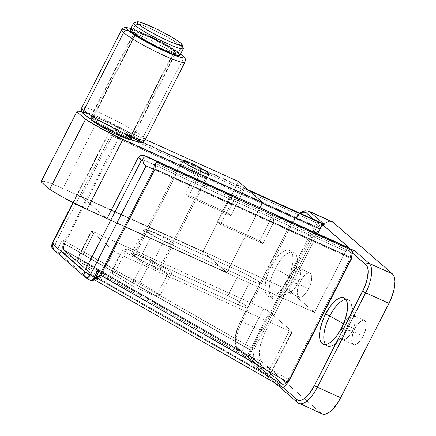 <?xml version="1.0" encoding="UTF-8"?>
<svg xmlns="http://www.w3.org/2000/svg" width="436" height="436" viewBox="0 0 436 436"><rect width="100%" height="100%" fill="white"/><g stroke="black" fill="none" stroke-linecap="round" stroke-linejoin="round"><path stroke-width="0.33" stroke-dasharray="2.18 1.64" d="M363.155 336.112A13.211 5.33 -65.7 0 0 364.42 320.449A13.211 5.33 -65.7 0 0 354.817 328.864L343.802 323.888A13.211 5.33 114.3 0 1 353.405 315.473A13.211 5.33 114.3 0 1 352.141 331.137L363.155 336.112L365.128 331.365L366.164 326.787L366.104 323.076L364.965 320.798L362.916 320.302L361.64 320.754L358.839 322.983L356.059 326.651L352.844 333.611L351.694 340.189L352.304 343.241L353.002 344.173L355.057 344.674L357.705 343.312L360.55 340.309L363.155 336.112L352.141 331.137A13.211 5.33 -65.7 0 0 354.991 317.675A13.211 5.33 -65.7 0 0 343.802 323.888L343.552 323.752L343.802 323.888A13.211 5.33 -65.7 0 0 340.723 336.058A13.211 5.33 -65.7 0 0 345.236 339.284A13.211 5.33 -65.7 0 0 352.141 331.137L345.824 329.894L352.141 331.137A13.211 5.33 114.3 0 1 342.533 339.551A13.211 5.33 114.3 0 1 343.802 323.888L354.817 328.864A13.211 5.33 -65.7 0 0 353.547 344.527A13.211 5.33 -65.7 0 0 363.155 336.112M345.868 299.418A25.402 10.251 114.3 0 1 351.307 304.006A25.402 10.251 114.3 0 1 345.824 329.894A25.402 10.251 -65.7 0 0 348.26 299.772A25.402 10.251 -65.7 0 0 345.868 299.418M341.584 327.976L345.824 329.894L341.584 327.976M308.628 288.719A13.211 5.33 -65.7 0 0 309.898 273.056A13.211 5.33 -65.7 0 0 300.29 281.471L289.275 276.495A13.211 5.33 114.3 0 1 298.883 268.08A13.211 5.33 114.3 0 1 297.614 283.743L308.628 288.719L311.25 281.612L311.745 277.389L311.141 274.337L310.437 273.405L308.388 272.909L305.74 274.266L301.538 279.258L298.317 286.218L297.167 292.796L297.777 295.848L299.407 297.265L301.805 296.823L303.178 295.919L306.023 292.916L308.628 288.719L297.614 283.743A13.211 5.33 -65.7 0 0 300.464 270.282A13.211 5.33 -65.7 0 0 289.275 276.495L275.258 268.56A25.402 10.251 114.3 0 1 296.78 256.613A25.402 10.251 114.3 0 1 291.297 282.495L297.614 283.743L291.297 282.495A25.402 10.251 -65.7 0 0 293.733 252.379A25.402 10.251 -65.7 0 0 275.258 268.56L271.023 266.647A25.402 10.251 114.3 0 1 289.493 250.466A25.402 10.251 114.3 0 1 287.057 280.582L291.297 282.495L287.057 280.582L290.85 271.454L292.845 262.652L292.736 255.518L291.886 252.929L290.54 251.141L288.757 250.21L286.599 250.182L284.147 251.054L281.503 252.793L276.032 258.575L273.421 262.396L268.93 271.165L267.23 275.775L265.982 280.304L265.023 288.43L265.344 291.711L266.194 294.3L267.541 296.093L269.323 297.02L271.481 297.047L273.933 296.175L276.577 294.436L279.318 291.897L282.048 288.654L287.057 280.582A25.402 10.251 114.3 0 1 268.587 296.763A25.402 10.251 114.3 0 1 271.023 266.647L275.258 268.56A25.402 10.251 -65.7 0 0 272.822 298.676A25.402 10.251 -65.7 0 0 291.297 282.495A25.402 10.251 114.3 0 1 278.015 298.164A25.402 10.251 114.3 0 1 269.344 291.967A25.402 10.251 114.3 0 1 275.258 268.56L289.275 276.495A13.211 5.33 -65.7 0 0 286.201 288.665A13.211 5.33 -65.7 0 0 290.708 291.891A13.211 5.33 -65.7 0 0 297.614 283.743A13.211 5.33 114.3 0 1 288.005 292.158A13.211 5.33 114.3 0 1 289.275 276.495L300.29 281.471A13.211 5.33 -65.7 0 0 299.02 297.134A13.211 5.33 -65.7 0 0 308.628 288.719M144.91 230.513A16.514 1.815 -152.9 0 1 143.978 229.211A16.514 1.815 -152.9 0 1 153.467 232.203L141.046 256.477A16.514 1.815 27.1 0 0 131.558 253.485A16.514 1.815 27.1 0 0 132.489 254.788L144.91 230.513L152.627 235.538L163.892 241.261L250.738 280.479L257.507 283.171L260.238 283.427L259.295 282.168L256.248 279.961L243.097 272.718L153.467 232.203L145.259 229.129L143.967 229.254L144.91 230.513L132.489 254.788L131.541 253.529L131.912 253.316L138.457 255.349L227.892 295.695L241.653 302.878L245.588 305.44L247.817 307.702L245.087 307.445L238.312 304.753L151.472 265.535L140.207 259.812L132.489 254.788A16.514 1.815 27.1 0 0 151.472 265.535L163.892 241.261A16.514 1.815 -152.9 0 1 144.91 230.513M201.388 168.857L202.19 169.555L117.464 131.296L116.663 130.598L201.388 168.857L202.19 169.555L188.385 196.527L185.18 193.742L195.53 173.512L110.804 135.247L55.018 244.269L59.051 246.574L62.506 239.827L254.172 349.378L316.269 228.039L237.893 192.641L227.543 212.872L185.18 193.742L195.53 173.512L201.388 168.857L116.663 130.598L113.251 130.075L109.632 131.073L109.022 132.255L109.027 133.427L109.643 134.462L110.804 135.247L195.53 173.512L201.388 168.857M72.954 202.598L109.251 131.656L109.632 131.073L109.322 132.484L73.341 202.795L109.322 132.484L109.632 131.073L113.251 130.075L115.082 130.146L116.663 130.598L117.464 131.296L116.903 131.28L244.552 188.69L202.19 169.555L188.385 196.527L230.753 215.657L227.543 212.872L185.18 193.742L188.385 196.527L230.753 215.657L244.552 188.69L249.163 190.772L243.751 187.992L248.362 190.074L243.751 187.992L237.893 192.641L227.543 212.872L230.753 215.657L244.552 188.69L243.751 187.992L237.893 192.641L316.269 228.039L254.172 349.378L253.114 358.239L283.585 384.726L288.768 380.595L283.585 384.726L253.114 358.239L63.465 249.839L93.936 276.32L95.92 277.454L93.936 276.32L63.465 249.839L64.168 243.931L61.59 249.147L61.618 251.185L93.691 279.062C94.247 279.34 94.901 278.817 95.648 277.503L97.849 273.203L93.936 276.32L97.849 273.203M322.918 414.173L321.136 413.246L261.796 361.667L260.456 359.874L259.605 357.291L259.284 354.01L260.243 345.884L263.191 336.739L265.279 332.221L313.588 237.822L318.602 229.756L324.068 223.973L326.711 222.235L329.164 221.363L332.019 221.624M81.243 196.402L106.101 218.011L81.243 196.402L288.828 290.147L317.697 233.734L288.828 290.147L314.487 312.449L288.828 290.147L81.243 196.402L112.532 135.269L81.243 196.402M109.322 132.484L112.532 135.269L262.439 202.969L112.532 135.269L113.611 133.59L112.532 135.269L109.322 132.484M332.063 221.646A25.402 10.251 -65.7 0 0 320.951 226.916A25.402 10.251 -65.7 0 0 313.588 237.822L290.289 227.303L241.98 321.703L265.279 332.221A25.402 10.251 -65.7 0 0 261.796 361.667L238.497 351.144L297.837 402.722L321.136 413.246A25.402 10.251 -65.7 0 0 322.182 413.917M297.292 402.368A2.54 2.305 131 0 0 297.837 402.722L321.136 413.246L261.796 361.667L238.497 351.144A25.402 10.251 114.3 0 1 241.98 321.703L265.279 332.221L313.588 237.822L290.289 227.303A25.402 10.251 114.3 0 1 308.759 211.122M300.055 213.417A22.863 9.227 114.3 0 0 288.97 227.042A2.54 0.278 -152.9 0 1 288.828 226.84A2.54 0.278 27.1 0 0 288.97 227.042L240.667 321.441A2.54 0.278 -152.9 0 1 240.525 321.234A2.54 0.278 -152.9 0 1 241.98 321.703A2.54 0.278 27.1 0 0 240.519 321.239A2.54 0.278 27.1 0 0 240.667 321.441A22.863 9.227 114.3 0 0 237.533 347.944A2.54 2.305 131 0 0 238.497 351.144A2.54 2.305 -49 0 1 237.533 347.944L282.713 387.212L237.533 347.944L236.323 346.331L235.554 344.004L235.456 337.584L237.255 329.66L240.667 321.441L288.97 227.042L293.483 219.777L295.94 216.861L300.224 213.318M313.92 219.499L320.171 224.938L316.269 228.039L321.081 224.415L323.283 224.093L320.171 224.938L313.92 219.499M96.705 277.906L283.585 384.726L96.705 277.906M77.564 259.088L77.254 258.728L77.608 258.777L79.995 260.003L243.065 353.247L247.038 355.956L269.437 375.783L103.986 281.313L100.013 278.604L77.564 259.088L100.013 278.604L114.063 251.152L119.9 254.46L289.357 330.984L292.278 331.894L291.989 331.507L269.486 375.472L247.038 355.956L269.535 311.991L291.989 331.507L269.535 311.991L265.437 309.522L92.16 231.331L91.435 231.184L91.609 231.636L114.063 251.152L91.609 231.636L77.564 259.088L91.609 231.636A5.079 0.556 -152.9 0 1 91.326 231.238A5.079 0.556 -152.9 0 1 94.241 232.159L79.995 260.003L241.397 352.255L263.693 308.683L94.241 232.159L79.995 260.003L77.608 258.777L77.564 259.088L77.608 258.777M95.146 278.315L95.648 277.503A2.54 0.278 27.1 0 1 95.789 277.705M53.279 249.49L53.285 249.496A5.079 4.616 131 0 0 53.96 249.975L86.034 277.852L90.241 280.261L58.168 252.384L53.96 249.975L86.034 277.852L90.241 280.261A2.54 2.305 131 0 0 93.691 279.062A2.54 2.305 -49 0 1 90.241 280.261L58.168 252.384L53.96 249.975A5.079 2.093 119.8 0 1 55.018 244.269A5.079 0.556 27.1 0 0 52.097 243.348M101.016 272.337L289.139 379.865L101.016 272.337M351.22 258.553L273.176 223.308L262.826 243.539L220.463 224.404L230.813 204.179L153.712 169.359L230.813 204.179L231.761 196.151L230.813 204.179L220.463 224.404L217.253 221.619L259.616 240.748L272.925 214.741L259.616 240.748L262.826 243.539L259.616 240.748L217.253 221.619L220.463 224.404L262.826 243.539L273.176 223.308L351.22 258.553M349.672 248.215L348.882 248.024L347.863 248.547L345.77 251.316L314.487 312.449L106.907 218.709L314.487 312.449L345.77 251.316L138.19 157.57L345.77 251.316A5.079 2.049 -65.7 0 1 349.465 248.079M119.9 254.46L105.654 282.305L267.055 374.562L289.357 330.984L119.9 254.46A5.079 0.556 -152.9 0 1 114.063 251.152L100.013 278.604L105.654 282.305L119.9 254.46M227.892 295.695L240.312 271.421A16.514 1.815 -152.9 0 1 260.221 283.471A16.514 1.815 -152.9 0 1 250.738 280.479L238.312 304.753A16.514 1.815 27.1 0 0 247.801 307.745A16.514 1.815 27.1 0 0 227.892 295.695L141.046 256.477L153.467 232.203L240.312 271.421L227.892 295.695M250.738 280.479L163.892 241.261L151.472 265.535L238.312 304.753L250.738 280.479M274.124 215.286L273.176 223.308L274.124 215.286M231.058 194.647L217.253 221.619L231.058 194.647M325.501 344.511A25.402 10.251 -65.7 0 0 327.349 346.07A25.402 10.251 -65.7 0 0 345.824 329.894A25.402 10.251 114.3 0 1 332.543 345.557A25.402 10.251 114.3 0 1 325.501 344.511M254.172 349.378L62.506 239.827L63.83 241.506L64.152 242.716L63.465 249.839L253.114 358.239L254.172 349.378M291.989 331.507A5.079 0.556 -152.9 0 1 292.273 331.905A5.079 0.556 -152.9 0 1 289.357 330.984L267.055 374.562L269.437 375.783L291.989 331.507M269.437 375.783L269.486 375.472M263.693 308.683A5.079 0.556 -152.9 0 1 269.535 311.991L247.038 355.956L241.397 352.255L263.693 308.683M141.526 155.363L143.918 155.461M114.93 132.244L113.611 133.59L116.281 131.438L114.93 132.244M116.903 131.28L116.281 131.438L116.903 131.28M85.358 277.378L86.034 277.852M109.251 131.656L109.027 133.427L109.643 134.462L110.804 135.247L54.119 246.024L53.606 247.724L53.96 249.975M52.385 243.751C51.661 243.016 52.538 243.19 55.018 244.269L59.051 246.574L57.765 250.106L58.168 252.384A2.54 2.305 131 0 0 61.618 251.185L93.691 279.062M308.666 211.079A25.402 10.251 -65.7 0 0 290.289 227.303A2.54 0.278 27.1 0 0 288.828 226.84A2.54 0.278 -152.9 0 1 290.289 227.303L241.98 321.703A25.402 10.251 -65.7 0 0 238.497 351.144L297.837 402.722A25.402 10.251 -65.7 0 0 298.976 403.436M61.618 251.185A2.54 2.305 -49 0 1 58.168 252.384C57.361 251.261 57.656 249.327 59.051 246.574A2.54 0.278 -152.9 0 1 61.972 248.231L61.618 251.185M59.051 246.574L62.506 239.827L63.83 241.506L64.168 243.931L61.972 248.231A2.54 0.278 27.1 0 0 59.051 246.574M133.585 23.146A27.942 3.074 -152.9 0 1 154.666 30.558A27.942 3.074 -152.9 0 1 181.758 46.396L180.793 43.191L181.758 46.396A27.942 3.074 27.1 0 0 156.039 31.223A27.942 3.074 27.1 0 0 133.896 22.923M132.299 29.757L141.814 33.043L155.777 39.562L169.484 47.104L178.308 53.138L181.758 46.396L178.308 53.138A27.942 3.074 27.1 0 0 151.216 37.3A27.942 3.074 27.1 0 0 130.135 29.888M90.737 119.257L90.47 118.57L90.982 118.281L94.252 118.924L107.485 124.451L122.685 132.599L129.906 137.531L174.073 51.225A22.863 2.512 -152.9 0 1 175.359 53.029A22.863 2.512 -152.9 0 1 158.115 46.968A22.863 2.512 -152.9 0 1 135.945 34.008L91.952 119.982L135.945 34.008A22.863 2.512 -152.9 0 1 134.659 32.204A22.863 2.512 -152.9 0 1 151.908 38.264A22.863 2.512 -152.9 0 1 174.073 51.225L129.906 137.531A22.863 2.512 27.1 0 0 107.741 124.576A22.863 2.512 27.1 0 0 90.492 118.51A22.863 2.512 27.1 0 0 90.672 119.159M172.449 242.95L207.661 174.138L172.449 242.95L173.321 244.111L170.798 243.877L161.979 240.192L154.153 236.11L147.03 231.472A15.244 1.673 27.1 0 0 161.805 240.111A15.244 1.673 27.1 0 0 173.305 244.155A15.244 1.673 27.1 0 0 172.449 242.95A15.244 1.673 27.1 0 0 157.669 234.312A15.244 1.673 27.1 0 0 146.169 230.268A15.244 1.673 27.1 0 0 147.03 231.472L146.158 230.306L147.352 230.192L154.927 233.026L165.32 238.312L172.449 242.95M182.864 161.445L147.03 231.472L182.864 161.445M260.02 207.689L226.84 272.533L107.043 218.436L226.84 272.533L260.02 207.689M41.038 181.801L41.453 181.305L44.521 181.507L50.331 183.278L58.359 186.461L202.784 251.627L62.986 188.494L98.814 118.467L145.379 139.498L94.192 116.434L82.061 111.921A38.101 4.186 -152.9 0 1 98.814 118.467L62.986 188.494A38.101 4.186 27.1 0 0 41.093 181.589M202.784 251.627L238.617 181.605L202.784 251.627L226.84 272.533L202.784 251.627M129.906 137.531L131.22 139.28L130.566 139.575A22.863 2.512 27.1 0 0 131.198 139.34A22.863 2.512 27.1 0 0 129.906 137.531M178.308 53.138L179.583 54.435L179.888 55.339A27.942 3.074 27.1 0 0 178.308 53.138M174.073 51.225L166.852 46.287L151.652 38.145L138.419 32.618L135.149 31.975L134.637 32.264L135.945 34.008L143.166 38.94L158.366 47.088L171.599 52.614L174.869 53.257L175.386 52.969L174.073 51.225M183.338 48.222A27.942 3.074 27.1 0 0 181.758 46.396M82.339 107.24A35.561 3.908 -152.9 0 1 110.733 117.998A35.561 3.908 -152.9 0 1 143.144 137.144A35.561 3.908 27.1 0 0 108.662 116.99A35.561 3.908 27.1 0 0 81.832 107.556M138.239 139.084A31.752 3.488 27.1 0 0 101.741 118.412A31.752 3.488 27.1 0 0 85.287 115.169L83.467 112.744L84.181 112.341L85.952 112.51L92.372 114.499L101.741 118.412L123.399 129.421L132.391 134.838L138.239 139.084A31.752 3.488 27.1 0 1 121.786 135.836A31.752 3.488 27.1 0 1 85.287 115.169M128.533 30.656A31.752 3.488 -152.9 0 1 144.986 33.904A31.752 3.488 -152.9 0 1 181.485 54.571M121.628 29.79A35.561 3.908 -152.9 0 1 148.458 39.224A35.561 3.908 -152.9 0 1 182.94 59.378A35.561 3.908 27.1 0 0 150.529 40.232A35.561 3.908 27.1 0 0 122.135 29.468M92.279 118.325A23.37 2.567 27.1 0 0 114.935 131.574A23.37 2.567 27.1 0 0 132.566 137.771A23.37 2.567 27.1 0 0 131.252 135.928L174.498 51.415A23.37 2.567 -152.9 0 1 175.812 53.263A23.37 2.567 -152.9 0 1 158.181 47.061A23.37 2.567 -152.9 0 1 135.525 33.817L92.279 118.325L99.659 123.372L111.12 129.683L122.799 135.133L128.724 137.345L132.064 138.005L132.593 137.711L132.315 137.008L126.947 132.8L112.406 124.571L97.49 117.834L92.77 116.368L90.939 116.543L92.279 118.325L135.525 33.817L146.447 40.929L158.442 47.186L171.969 52.838L175.31 53.497L175.839 53.203L174.498 51.415L167.113 46.369L151.575 38.046L138.049 32.395L134.708 31.735L134.184 32.03L135.525 33.817A23.37 2.567 -152.9 0 1 134.206 31.97A23.37 2.567 -152.9 0 1 151.837 38.172A23.37 2.567 -152.9 0 1 174.498 51.415L131.252 135.928A23.37 2.567 27.1 0 0 108.591 122.68A23.37 2.567 27.1 0 0 90.961 116.477A23.37 2.567 27.1 0 0 92.279 118.325M182.94 59.378L143.144 137.144L182.94 59.378A35.561 3.908 -152.9 0 1 184.94 62.19M139.689 140.55L140.06 141.504M131.154 139.749L126.762 138.005M116.428 133.34L110.891 130.598M91.14 119.41L87.75 117.099M130.893 28.411L140.016 31.741L155.881 39.142L171.457 47.72L180.64 53.868M145.15 139.956A35.561 3.908 27.1 0 0 143.144 137.144M183.175 56.413A3.81 3.461 131 0 0 182.303 55.105M134.61 255.741L180.613 165.838A15.244 1.673 -152.9 0 1 179.757 164.639A15.244 1.673 -152.9 0 1 191.251 168.678A15.244 1.673 -152.9 0 1 206.032 177.321L160.023 267.224A15.244 1.673 27.1 0 0 145.248 258.581A15.244 1.673 27.1 0 0 133.748 254.542A15.244 1.673 27.1 0 0 134.61 255.741L139.422 259.033L149.553 264.467L158.377 268.151L160.9 268.385L158.84 266.298L155.211 263.933L145.079 258.499L136.255 254.815L133.732 254.58L134.61 255.741A15.244 1.673 27.1 0 0 149.385 264.385A15.244 1.673 27.1 0 0 160.884 268.423A15.244 1.673 27.1 0 0 160.023 267.224L206.032 177.321L206.904 178.482L205.71 178.597L202.631 177.637L192.903 173.245L183.42 167.876L180.613 165.838L179.741 164.677L182.259 164.912L191.082 168.596L198.909 172.683L206.032 177.321A15.244 1.673 -152.9 0 1 206.893 178.52A15.244 1.673 -152.9 0 1 195.393 174.482A15.244 1.673 -152.9 0 1 180.613 165.838L134.61 255.741M171.888 272.582L167.658 274.031L143.084 262.935L122.745 250.389L126.974 248.934L151.548 260.03L171.888 272.582L160.388 295.058L140.043 282.506L151.548 260.03L171.888 272.582L167.658 274.031L143.084 262.935L122.745 250.389L126.974 248.934L151.548 260.03L140.043 282.506L115.475 271.41L126.974 248.934L115.475 271.41L111.245 272.865L122.745 250.389L111.245 272.865L131.585 285.411L143.084 262.935L131.585 285.411L156.153 296.507L167.658 274.031L156.153 296.507L160.388 295.058L171.888 272.582M140.043 282.506L115.475 271.41L111.245 272.865L131.585 285.411L156.153 296.507L160.388 295.058L140.043 282.506M318.258 224.535L318.503 222.447A2.54 1.433 -173.3 0 1 318.1 223.107L317.849 225.189A2.54 1.433 6.7 0 0 318.258 224.535A2.54 1.433 6.7 0 0 317.114 223.139L124.783 136.277L317.114 223.139L317.343 221.226L317.114 223.139L317.822 223.586L318.22 224.698L314.999 227.456L118.434 138.686L314.999 227.456L251.806 350.942L64.577 243.926L118.434 138.686L64.577 243.926L63.569 246.667L63.373 248.297L63.874 249.833L251.103 356.85L283.177 384.732L96.242 277.879L283.177 384.732L249.31 355.291L249.136 357.591L249.774 359.008L62.544 251.986L62.13 251.409L62.081 248.275L95.838 277.612L62.081 248.275L63.776 243.228L118.107 137.057L314.672 225.826L251.005 350.25L63.776 243.228L118.107 137.057L121.535 134.337L121.284 136.419L118.434 138.686L121.976 136.076L124.783 136.277L125.028 134.195L123.126 133.841L121.535 134.337L118.107 137.057L314.672 225.826L251.005 350.25L249.31 355.291L251.103 356.85L250.645 354.544L251.806 350.942L314.999 227.456L317.849 225.189L318.1 223.107L314.672 225.826L318.1 223.107L318.454 222.055L318.067 221.504M94.372 279.656L62.544 251.986L94.372 279.656M282.054 387.032A7.619 3.139 -60.2 0 1 281.847 386.885L94.617 279.868L281.847 386.885L249.774 359.008L282.435 387.179M283.177 384.732L284.97 386.285L283.177 384.732L283.967 384.917L284.986 384.394L287.09 381.609L350.282 258.123L350.789 253.817L352.168 252.722L350.789 253.817L350.282 258.123L153.712 169.353L350.282 258.123L287.09 381.609L99.86 274.593L287.09 381.609L284.986 384.394L283.313 384.83L96.084 277.808M350.299 249.686L348.92 250.782L156.589 163.925L157.968 162.824L156.589 163.925L348.92 250.782L350.342 252.068L350.789 253.817A2.54 1.831 51.5 0 0 348.92 250.782L350.299 249.686M154.48 164.323L155.02 163.854L156.589 163.925A2.54 1.831 51.5 0 0 154.764 164.018M247.931 189.698L125.028 134.195L247.931 189.698M62.544 251.986A7.619 3.139 119.8 0 1 62.081 248.275L63.776 243.228L251.005 350.25L249.31 355.291A7.619 3.139 -60.2 0 0 249.774 359.008L62.544 251.986M63.82 245.757L64.577 243.926L251.806 350.942L250.645 354.544L251.103 356.85L63.874 249.833L63.416 247.523L63.82 245.757M318.503 222.447A2.54 1.433 -173.3 0 0 318.16 221.592M124.783 136.277L125.028 134.195A2.54 1.433 -173.3 0 0 121.535 134.337L121.284 136.419A2.54 1.433 6.7 0 1 124.783 136.277M364.42 320.449L353.405 315.473M354.991 317.675L351.307 304.006M348.26 299.772L344.02 297.859M309.898 273.056L298.883 268.08M300.464 270.282L296.78 256.613M293.733 252.379L289.493 250.466M143.978 229.211L131.558 253.485M247.801 307.745L260.221 283.471M272.822 298.676L268.587 296.763M290.708 291.891L278.015 298.164M299.02 297.134L288.005 292.158M327.349 346.07L323.114 344.157M345.236 339.284L332.543 345.557M353.547 344.527L342.533 339.551M292.273 331.905L269.791 375.843M77.259 258.722L91.326 231.238M299.608 213.035L288.828 226.84L240.519 321.239C237.636 326.94 235.827 332.515 235.091 337.96C233.898 344.495 236.557 350.348 237.98 350.817L275.034 383.021M90.492 118.51L134.659 32.204M209.138 174.128L173.305 244.155M182.003 160.241L146.169 230.268M131.198 139.34L175.359 53.029M180.684 53.786L171.13 47.486L164.715 43.802L149.237 35.845L136.032 30.1L130.931 28.329M132.566 137.771L175.812 53.263M90.961 116.477L134.206 31.97M133.748 254.542L179.757 164.639M160.884 268.423L206.893 178.52"/><path stroke-width="0.65" d="M329.785 315.953A25.402 10.251 114.3 0 1 345.868 299.418A25.402 10.251 -65.7 0 0 329.785 315.953L325.55 314.04A25.402 10.251 114.3 0 1 344.02 297.859A25.402 10.251 114.3 0 1 341.584 327.976L345.377 318.847L347.372 310.045L347.263 302.911L346.413 300.322L345.067 298.535L343.285 297.603L341.126 297.575L338.674 298.447L336.031 300.186L333.289 302.726L330.559 305.968L325.55 314.04L323.458 318.558L320.509 327.698L319.762 331.97L319.871 339.104L320.722 341.693L322.068 343.486L323.85 344.413L326.008 344.44L328.461 343.568L331.104 341.829L333.845 339.29L336.576 336.047L341.584 327.976A25.402 10.251 114.3 0 1 323.114 344.157A25.402 10.251 114.3 0 1 325.55 314.04L329.785 315.953A25.402 10.251 -65.7 0 0 325.501 344.511A25.402 10.251 114.3 0 1 329.785 315.953L343.552 323.752L329.785 315.953M332.019 221.624L333.109 222.316A25.402 10.251 -65.7 0 0 332.063 221.646L308.759 211.122A25.402 10.251 114.3 0 1 309.805 211.798L324.242 224.344L323.283 224.093L248.362 190.074L324.242 224.344L309.805 211.798L333.109 222.316L392.444 273.895L369.145 263.371L354.713 250.825L274.222 214.474L273.421 213.776L349.672 248.215L320.809 223.123L249.163 190.772L320.809 223.123L349.318 248.03M300.224 213.318L302.987 212.228L304.933 212.25L306.541 213.084A2.54 2.305 -49 0 1 309.805 211.798L333.109 222.316L392.444 273.895L393.79 275.683L394.64 278.272L394.962 281.552L394.002 289.678L391.054 298.818L388.961 303.342L340.658 397.736L338.26 401.987L332.913 409.05L330.172 411.589L327.529 413.328L325.082 414.2L322.918 414.173M143.842 155.445L146.327 156.382L147.134 157.08L145.722 156.78L147.134 157.08L231.859 195.344L231.761 196.151L231.859 195.344L231.058 194.647L231.859 195.344L147.134 157.08L146.327 156.382L273.421 213.776L274.222 214.474L274.124 215.286L274.222 214.474L354.713 250.825L353.874 250.684L354.713 250.825L369.145 263.371A25.402 10.251 114.3 0 1 365.662 292.818L388.961 303.342L340.658 397.736L317.353 387.217A25.402 10.251 114.3 0 1 298.883 403.398A25.402 10.251 114.3 0 1 297.837 402.722A2.54 2.305 -49 0 1 296.867 399.518L282.713 387.212L296.867 399.518A2.54 2.305 131 0 0 297.292 402.368M53.96 249.975L85.358 277.378A5.079 4.616 -49 0 1 84.459 271.628L85.358 277.378A5.079 4.616 -49 0 0 86.034 277.852L87.947 277.574L90.296 274.936L84.459 271.628L141.395 160.361L142.507 159.647L143.28 158.132L144.392 157.145L145.722 156.78L144.392 157.145L143.28 158.132L142.507 159.647L141.395 160.361L138.19 157.57L139.515 156.104L138.19 157.57L106.907 218.709L106.101 218.011L106.907 218.709L138.19 157.57L141.395 160.361L84.459 271.628L52.385 243.751L73.341 202.795L52.385 243.751A5.079 4.616 131 0 0 53.285 249.496L52.097 243.348A5.079 0.556 27.1 0 0 52.385 243.751L84.459 271.628A5.079 0.556 27.1 0 0 90.296 274.936L94.334 277.242L97.789 270.489L101.016 272.337L97.789 270.489L98.411 271.05L98.471 272.473L95.789 277.705A2.54 0.278 -152.9 0 1 94.334 277.242L90.296 274.936L146.087 165.914L90.296 274.936A5.079 2.093 119.8 0 1 86.17 277.955A5.079 2.093 119.8 0 1 86.034 277.852L90.383 280.359L92.105 279.956L94.334 277.242A2.54 0.278 27.1 0 0 95.789 277.705C95.506 277.678 94.988 281.4 90.383 280.359M275.034 383.021L297.319 402.39L322.182 413.917A25.402 10.251 -65.7 0 0 340.658 397.736L317.353 387.217L365.662 292.818L388.961 303.342A25.402 10.251 -65.7 0 0 392.444 273.895L369.145 263.371A2.54 2.305 131 0 0 365.875 264.663L367.085 266.276L367.848 268.603L368.142 271.557L367.276 278.866L364.621 287.095L314.438 385.56L309.925 392.825L305.004 398.03L302.622 399.594L300.415 400.379L298.475 400.352L296.867 399.518A22.863 9.227 114.3 0 0 314.438 385.56A2.54 0.278 27.1 0 0 317.353 387.217L365.662 292.818A25.402 10.251 -65.7 0 0 369.145 263.371A2.54 2.305 -49 0 0 365.875 264.663A22.863 9.227 114.3 0 1 362.741 291.161A2.54 0.278 27.1 0 0 365.662 292.818A2.54 0.278 -152.9 0 1 362.741 291.161L314.438 385.56A2.54 0.278 -152.9 0 0 317.353 387.217A25.402 10.251 -65.7 0 1 298.976 403.436M288.768 380.595L289.455 380.045L351.547 258.701L352.244 252.815L365.875 264.663L352.244 252.815L352.539 251.757L353.874 250.684L353.111 251.011L352.353 252.259L351.547 258.701L351.22 258.553L351.547 258.701L289.455 380.045L289.139 379.865L289.455 380.045L288.768 380.595M308.666 211.079A25.402 10.251 -65.7 0 1 309.805 211.798A2.54 2.305 131 0 0 306.541 213.084L313.92 219.499L306.541 213.084A22.863 9.227 114.3 0 0 300.055 213.417M95.92 277.454L96.705 277.906L95.92 277.454M93.691 279.062L95.146 278.315M95.789 277.705A2.54 0.278 -152.9 0 0 95.648 277.503L97.849 273.203M156.143 162.922L154.764 164.018A2.54 1.831 51.5 0 0 154.224 165.048L153.712 169.353L146.087 165.914L153.712 169.359L99.86 274.593L97.757 277.378L96.738 277.901L95.838 277.612L97.74 279.269L95.947 280.157L94.617 279.868A7.619 3.139 119.8 0 0 94.825 280.016A7.619 3.139 119.8 0 0 97.74 279.269L100.662 275.29L154.993 169.119L351.558 257.889L287.891 382.307L100.662 275.29L154.993 169.119L155.603 163.952L154.224 165.048L153.712 169.353L99.86 274.593L97.757 277.378L95.947 277.71L97.74 279.269L100.662 275.29L287.891 382.307L284.97 386.285L287.891 382.307L351.558 257.889L352.168 252.722L351.558 257.889L154.993 169.119L155.603 163.952A2.54 1.831 -128.5 0 1 156.143 162.922A2.54 1.831 -128.5 0 1 157.968 162.824L156.399 162.759L154.224 165.048L155.02 163.854M317.697 233.734L320.869 227.189L321.31 224.654L320.809 223.123A5.079 2.049 -65.7 0 1 320.111 229.014L317.697 233.734M262.439 202.969L320.111 229.014L262.439 202.969M272.925 214.741L273.421 213.776L272.925 214.741M142.507 159.647L143.64 163.511L146.087 165.914L143.64 163.511L142.507 159.647M145.144 155.826L349.672 248.215A5.079 2.049 -65.7 0 0 349.465 248.079L145.613 156.017L143.918 155.461L141.553 155.358M139.515 156.104L141.526 155.363L139.515 156.104M98.443 272.522L98.411 271.05L97.789 270.489L94.334 277.242C92.732 279.814 91.369 280.822 90.241 280.261M137.275 21.849L133.896 22.923A27.942 3.074 27.1 0 0 135.16 25.353L138.43 24.062A25.402 2.79 -152.9 0 1 137.275 21.849A25.402 2.79 -152.9 0 1 157.407 29.397A25.402 2.79 -152.9 0 1 180.793 43.191A25.402 2.79 -152.9 0 1 182.226 44.854A25.402 2.79 -152.9 0 1 164.296 39.049A25.402 2.79 -152.9 0 1 138.43 24.062L135.16 25.353A27.942 3.074 -152.9 0 1 133.585 23.146L130.135 29.888A27.942 3.074 27.1 0 0 131.71 32.095L135.16 25.353L131.71 32.095L130.108 29.959L130.735 29.61L132.299 29.757M130.702 139.569L127.437 138.921L121.639 136.757L110.215 131.421L95.991 123.372L90.672 119.159A22.863 2.512 27.1 0 0 91.778 120.314A22.863 2.512 27.1 0 0 111.927 132.282A22.863 2.512 27.1 0 0 130.566 139.575M208.277 172.929A15.244 1.673 -152.9 0 1 209.138 174.128A15.244 1.673 -152.9 0 1 197.639 170.084A15.244 1.673 -152.9 0 1 182.864 161.445L182.166 160.742L181.986 160.285L182.33 160.088L184.51 160.519L193.333 164.203L203.465 169.637L207.095 172.002L209.155 174.089L207.961 174.204L204.876 173.245L197.808 170.171L187.676 164.737L182.864 161.445A15.244 1.673 -152.9 0 1 182.003 160.241A15.244 1.673 -152.9 0 1 193.502 164.285A15.244 1.673 -152.9 0 1 208.277 172.929L207.661 174.138L208.277 172.929M262.668 202.511L260.02 207.689L262.668 202.511L238.617 181.605L145.379 139.498L238.617 181.605L262.668 202.511L122.87 139.378A38.101 4.186 -152.9 0 1 85.511 119.284L49.677 189.306A38.101 4.186 27.1 0 0 87.042 209.4L122.87 139.378L262.668 202.511M107.043 218.436L87.042 209.4L122.87 139.378L102.771 129.416L85.511 119.284L49.677 189.306L41.038 181.801L76.872 111.779L85.511 119.284L76.872 111.779A38.101 4.186 -152.9 0 1 76.927 111.567A38.101 4.186 -152.9 0 1 82.061 111.921L78.453 111.185L77.281 111.284L76.872 111.779L41.038 181.801L49.677 189.306L62.086 196.778L82.142 207.133L107.043 218.436M76.927 111.567L41.093 181.589A38.101 4.186 27.1 0 0 41.038 181.801L41.453 181.305M179.91 55.274L179.283 55.623L177.725 55.476L172.073 53.726L159.113 48.08L140.539 38.128L131.71 32.095A27.942 3.074 27.1 0 0 158.802 47.933A27.942 3.074 27.1 0 0 179.883 55.345L183.333 48.603A27.942 3.074 -152.9 0 1 162.252 41.191A27.942 3.074 -152.9 0 1 135.16 25.353A27.942 3.074 27.1 0 0 163.609 41.84A27.942 3.074 27.1 0 0 183.338 48.222L182.226 44.854M181.758 46.396A27.942 3.074 -152.9 0 1 183.333 48.603M180.793 43.191L176.111 39.796L168.917 35.463L155.875 28.656L141.177 22.514L138.964 21.931L136.975 22.122L138.43 24.062L143.112 27.457L150.3 31.79L163.342 38.597L171.61 42.33L180.259 45.317L182.248 45.131L180.793 43.191M87.75 117.099L85.287 115.169A3.81 3.461 -49 0 1 84.475 114.635A3.81 3.461 -49 0 1 83.837 110.363L123.628 32.596A3.81 3.461 -49 0 1 128.533 30.656L127.089 29.19L126.713 28.236L127.426 27.833L130.893 28.411M180.64 53.868L181.485 54.571A3.81 3.461 -49 0 1 182.303 55.105A3.81 3.461 131 0 0 181.485 54.571L182.935 56.042L183.305 56.996L182.591 57.399L180.82 57.23L174.4 55.241L165.031 51.328L143.373 40.319L134.386 34.902L128.533 30.656A3.81 3.461 131 0 0 123.628 32.596A35.561 3.908 -152.9 0 1 121.628 29.79L81.832 107.556A35.561 3.908 27.1 0 0 83.837 110.363A35.561 3.908 27.1 0 0 118.32 130.522A35.561 3.908 27.1 0 0 145.15 139.956C143.716 142.032 141.923 142.817 139.765 142.3L133.639 140.703C127.328 138.479 119.578 135.035 110.39 130.369C97.43 123.737 87.56 117.497 84.513 114.673C81.69 112.668 80.796 110.292 81.832 107.556M138.239 139.084L139.689 140.55M140.06 141.504L139.346 141.907L137.574 141.738L131.154 139.749M126.762 138.005L116.428 133.34M110.891 130.598L100.127 124.832L91.14 119.41M180.684 53.786L182.259 55.067C186.281 59.252 185.513 58.882 184.94 62.19A35.561 3.908 -152.9 0 1 158.11 52.756A35.561 3.908 -152.9 0 1 123.628 32.596L83.837 110.363A3.81 3.461 131 0 0 84.475 114.635M183.316 56.942A3.81 3.461 131 0 0 183.175 56.413M181.485 54.571A31.752 3.488 -152.9 0 1 165.031 51.328A31.752 3.488 -152.9 0 1 128.533 30.656M123.628 32.596A35.561 3.908 27.1 0 0 156.039 51.742A35.561 3.908 27.1 0 0 184.433 62.506M144.638 140.272A35.561 3.908 -152.9 0 1 116.243 129.508A35.561 3.908 -152.9 0 1 83.837 110.363M96.242 277.879L95.947 277.71L96.242 277.879M281.847 386.885L283.177 387.173L284.97 386.285A7.619 3.139 -60.2 0 1 282.054 387.032L94.825 280.016M352.168 252.722L351.721 250.973L350.299 249.686L157.968 162.824L350.299 249.686A2.54 1.831 -128.5 0 1 352.168 252.722M318.16 221.592L247.931 189.698L317.359 221.057A2.54 1.433 -173.3 0 1 318.16 221.592M85.358 277.378L86.17 277.955M53.285 249.496C50.467 245.708 52.102 247.054 51.546 245.937L52.097 243.348L72.954 202.598M299.608 213.035L304.797 210.659L308.759 211.122M130.931 28.329L125.383 27.408L122.936 28.269L121.628 29.79M184.94 62.19L145.15 139.956"/></g></svg>
